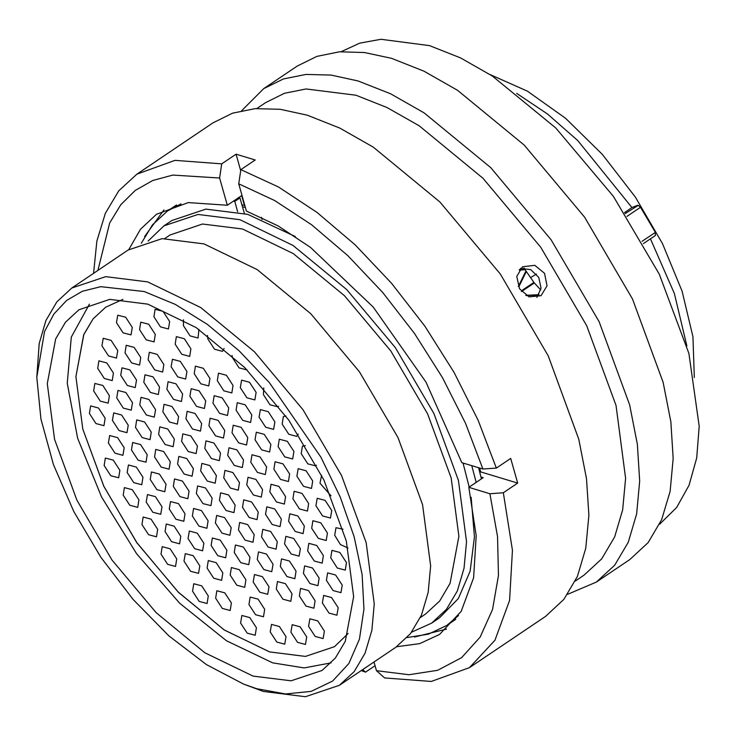 <?xml version="1.0" encoding="UTF-8"?>
<svg xmlns="http://www.w3.org/2000/svg" width="736" height="736" viewBox="0 0 736 736"><rect width="100%" height="100%" fill="white"/><g stroke="black" fill="none" stroke-linecap="round" stroke-linejoin="round"><path stroke-width="1.1" d="M256.643 688.73L285.55 693.993L311.181 691.417L332.562 681.113L348.864 663.467L359.462 639.152L363.943 609.114L362.149 574.512L354.136 536.654L340.216 497.012L320.933 457.111L269.385 382.591L239.099 350.833L207.34 324.438L175.306 304.41L144.247 291.511L100.86 286.681L82.358 291.29L66.58 300.472L53.884 314.014L44.556 331.614L36.8 377.255L40.922 419.051L53.47 464.6L73.793 511.502L100.804 557.272L133.087 599.49L168.93 635.932L206.448 664.654L243.634 684.158L256.643 688.73M36.8 377.255L39.201 343.519L45.945 320.5L56.874 301.852L71.714 288.061L105.699 276.626L147.623 281.879L200.753 307.593L254.371 351.707L302.984 409.694L341.578 475.594L366.188 542.634L374.293 603.925L371.827 630.393L365.056 653.154L354.163 671.609L339.425 685.271L305.44 696.707L263.516 691.454L243.634 684.158M625.149 213.624L638.287 205.344L640.504 207.276L655.362 232.355L655.325 235.52M147.826 304.17L109.765 299.396L78.899 309.782L65.522 322.193L55.623 338.946L47.242 383.649L54.593 439.3L76.949 500.167L111.992 560.013L156.124 612.665L204.82 652.722L253.064 676.071L291.125 680.846L321.982 670.459L335.368 658.048L345.258 641.295L353.648 596.592L346.288 540.942L323.941 480.074L288.898 420.228L244.757 367.577L196.07 327.52L147.826 304.17M694.342 377.476L692.935 336.738L682.088 291.152L662.474 243.588L635.334 197.027L602.361 154.394L565.634 118.358L527.454 91.2L490.222 74.612M411.691 632.132L431.692 623.088L439.585 617.771L458.326 598.57L470.12 571.21L474.444 536.93L471.095 497.297M469.154 487.158L462.999 462.999M295.366 236.56L247.784 214.378L205.859 209.125L171.874 220.552L163.981 225.878L148.102 241.022M431.692 623.088L446.43 609.426L457.323 590.971L464.094 568.22L466.56 541.742L458.454 480.452L433.844 413.411L395.25 347.512L346.638 289.524L293.011 245.41L239.89 219.696L197.966 214.443L163.981 225.878M420.357 617.578L425.592 614.045L439.659 600.999L450.055 583.39L458.878 536.397L451.14 477.903L427.644 413.917L390.807 351.017L344.42 295.67L293.232 253.561L242.521 229.025L202.51 224.011L170.08 234.922L164.846 238.446M339.425 685.271L395.802 647.275L410.541 633.604L421.443 615.158L428.214 592.397L430.68 565.92L422.574 504.638L397.964 437.598L359.37 371.698L310.758 313.711L257.131 269.588L204.001 243.883L162.086 238.63L128.101 250.056L71.714 288.061M624.459 212.584L631.985 207.515L577.76 140.604L547.474 113.979L516.672 93.38M686.863 345.911L674.342 293.517L650.477 238.823M245.41 207.46L242.475 206.816M637.44 205.344L631.985 207.515M534.244 282.918L521.392 291.428M526.323 295.624L538.826 295.053M525.955 270.949L518.31 286.497M519.147 270.084L525.108 269.716M533.885 282.468L522.698 289.855M521.465 291.52L534.336 283.038M539.056 294.676L525.798 295.302M518.88 286.626L526.36 271.529M524.694 269.118L519.616 269.45M237.654 211.701L234.747 201.406L239.954 197.892L238.584 197.616M176.585 205.022L167.514 210.947L152.536 224.719L141.321 243.211M407.109 637.588L428.462 634.138L446.853 625.416L455.74 619.234M481.418 478.897L478.575 467.71M234.747 201.406L233.376 201.121M181.102 203.89L167.514 210.947M446.853 625.416L458.491 615.471M476.21 482.411L471.794 465.658M261.436 217.286L262.044 219.429M244.334 213.376L239.954 197.892M522.505 266.763L516.746 276.46L519.506 288.779L529.074 296.921L541.08 295.66L547.06 285.826L544.539 273.369L534.778 265.356L522.505 266.763M341.182 51.704L359.757 43.185L380.944 39.293L429.52 45.641L460.432 57.85L492.329 75.964L555.754 127.944L613.364 196.31L659.309 274.114L688.924 353.455L699.2 426.273L696.679 457.884L689.089 485.19L676.642 507.49L659.631 524.207M241.684 110.676L263.773 88.596L297.243 66.038L316.894 56.378L339.471 51.833L364.522 52.495L391.552 58.365L424.046 71.208L457.562 90.307L524.188 145.121L584.577 217.166L632.537 299.046L663.118 382.343L670.827 421.82L673.182 458.482L670.119 491.381L661.701 519.653L648.168 542.579L629.86 559.562L596.39 582.121L567.631 594.311M263.773 88.596L283.424 78.927L306.001 74.391L331.053 75.054L358.082 80.914L390.577 93.766L424.092 112.856L490.719 167.67L551.117 239.724L599.067 321.604L629.648 404.892L637.367 444.378L639.713 481.04L636.649 513.94L628.24 542.211L614.698 565.138L596.39 582.121M256.79 108.542L265.659 102.562L284.473 93.316L306.093 88.964L355.966 95.211L387.081 107.52L419.17 125.801L482.963 178.287L540.794 247.278L586.712 325.68L615.995 405.435L625.637 478.345L622.693 509.836L614.643 536.912L601.68 558.863L584.145 575.129L575.276 581.1M93.555 273.341L96.839 241.077L105.303 213.348L118.763 190.845L136.859 174.128L212.925 122.866L232.576 113.206L255.153 108.661L280.204 109.324L307.234 115.184L339.728 128.036L373.244 147.136L439.87 201.949L500.259 273.994L548.21 355.874L578.8 439.171L586.509 478.648L588.864 515.31L585.801 548.21L577.383 576.481L563.85 599.408L545.542 616.391L469.476 667.653L431.314 681.444L384.634 677.92L376.482 670.671L374.017 661.958M241.951 204.958L244.794 205.289M136.859 174.128L175.021 160.338L221.692 163.861L236.044 154.183L255.162 159.97L240.81 169.648L278.53 187.064L317.078 212.4L355.157 244.784L391.478 283.13L424.81 326.14L454.029 372.352L478.142 420.21L496.331 468.087L510.683 458.408L517.675 483.11L503.323 492.789L512.394 550.261L509.56 600.364L494.978 640.256L469.476 667.653M540.813 290.012L533.95 282.55L523.903 267.987M503.323 492.789L489.909 493.736L468.86 487.361L476.21 535.698L473.588 577.797L461.159 611.322L439.604 634.395L419.722 643.604L396.511 646.788M489.909 493.736L497.518 536.498L498.419 575.488L492.568 609.399L480.185 637.082L461.665 657.607L437.644 670.284L408.931 674.682L376.482 670.671M375.075 665.694L365.525 672.134L361.266 670.551M365.525 672.134L362.673 669.604M446.467 629.096L414.58 637.026M480.967 477.002L483.212 477.692L468.86 487.361M479.679 468.05L480.636 471.896L479.826 472.438M97.87 270.434L109.618 223.045L120.787 204.718L135.231 190.458L152.674 180.513L172.813 175.076L219.595 178.02L221.692 163.861M128.818 249.587L140.484 229.264L156.474 214.296L188.361 202.63L227.295 205.224L219.595 178.02M227.295 205.224L241.647 195.546L244.462 205.51M144.642 236.504L163.962 209.916M240.81 169.648L238.712 183.807L274.758 200.532L311.586 224.784L347.953 255.742L382.646 292.376L414.488 333.454L442.41 377.586L465.483 423.292L482.917 469.034L496.331 468.087M238.712 183.807L246.413 211.011L278.199 225.952L310.638 247.443L373.216 307.078L425.932 382.104L461.868 462.659L482.917 469.034M517.675 483.11L480.636 471.896M240.672 170.55L236.044 154.183M520.573 268.364L530.73 269.643L538.761 277.362L541.089 288.172L536.921 297.473M119.904 470.295L118.68 477.793L110.75 475.695L104.135 465.529L105.358 458.031L113.289 460.129L119.904 470.295M142.959 477.268L141.735 484.766L133.805 482.669L127.19 472.503L128.414 465.005L136.344 467.102L142.959 477.268M166.023 484.242L164.8 491.74L156.869 489.633L150.254 479.467L151.478 471.969L159.408 474.076L166.023 484.242M189.078 491.206L187.855 498.704L179.924 496.607L173.31 486.441L174.533 478.943L182.464 481.04L189.078 491.206M212.143 498.18L210.919 505.678L202.989 503.58L196.374 493.414L197.598 485.916L205.528 488.014L212.143 498.18M235.198 505.154L233.974 512.652L226.044 510.545L219.429 500.379L220.653 492.881L228.583 494.988L235.198 505.154M258.262 512.118L257.039 519.616L249.108 517.518L242.494 507.352L243.717 499.854L251.648 501.952L258.262 512.118M281.318 519.092L280.094 526.59L272.164 524.492L265.549 514.326L266.772 506.828L274.703 508.926L281.318 519.092M304.382 526.065L303.158 533.563L295.228 531.456L288.613 521.3L289.837 513.792L297.767 515.899L304.382 526.065M327.437 533.03L326.214 540.528L318.283 538.43L311.668 528.264L312.892 520.766L320.822 522.864L327.437 533.03M347.999 548.016L340.437 544.585L334.733 535.238L335.956 527.74L343.022 529.156M138.929 499.864L137.706 507.362L129.775 505.255L123.16 495.098L124.384 487.591L132.314 489.698L138.929 499.864M161.984 506.828L160.761 514.326L152.83 512.228L146.216 502.062L147.448 494.564L155.37 496.662L161.984 506.828M185.049 513.802L183.825 521.3L175.895 519.202L169.28 509.036L170.504 501.538L178.434 503.636L185.049 513.802M208.113 520.775L206.88 528.273L198.959 526.166L192.344 516.01L193.568 508.502L201.498 510.609L208.113 520.775M231.168 527.74L229.945 535.238L222.014 533.14L215.4 522.974L216.623 515.476L224.554 517.583L231.168 527.74M254.233 534.713L253.009 542.211L245.079 540.114L238.464 529.948L239.688 522.45L247.618 524.547L254.233 534.713M277.288 541.687L276.064 549.185L268.134 547.078L261.519 536.921L262.743 529.414L270.673 531.521L277.288 541.687M300.352 548.651L299.129 556.158L291.198 554.052L284.584 543.886L285.807 536.388L293.738 538.494L300.352 548.651M323.408 555.625L322.184 563.123L314.254 561.025L307.639 550.859L308.862 543.361L316.793 545.459L323.408 555.625M346.472 562.598L345.248 570.096L337.318 567.99L330.703 557.833L331.927 550.335L339.857 552.432L346.472 562.598M157.716 529.35L156.492 536.848L148.562 534.75L141.947 524.584L143.17 517.086L151.101 519.184L157.716 529.35M180.771 536.323L179.547 543.821L171.617 541.724L165.002 531.558L166.226 524.06L174.156 526.157L180.771 536.323M203.835 543.288L202.612 550.795L194.681 548.688L188.066 538.522L189.29 531.024L197.22 533.131L203.835 543.288M226.89 550.261L225.667 557.759L217.736 555.662L211.122 545.496L212.345 537.998L220.276 540.095L226.89 550.261M249.955 557.235L248.731 564.733L240.801 562.635L234.186 552.469L235.41 544.971L243.34 547.069L249.955 557.235M273.01 564.208L271.786 571.706L263.856 569.6L257.241 559.434L258.474 551.936L266.395 554.042L273.01 564.208M296.074 571.173L294.851 578.671L286.92 576.573L280.306 566.407L281.529 558.909L289.46 561.007L296.074 571.173M319.13 578.146L317.906 585.644L309.976 583.547L303.37 573.381L304.594 565.883L312.524 567.98L319.13 578.146M342.194 585.12L340.97 592.618L333.04 590.511L326.425 580.345L327.649 572.847L335.579 574.954L342.194 585.12M176.741 558.918L175.518 566.416L167.587 564.31L160.972 554.144L162.196 546.646L170.126 548.752L176.741 558.918M199.806 565.883L198.582 573.381L190.652 571.283L184.037 561.117L185.26 553.619L193.191 555.717L199.806 565.883M245.925 579.83L244.702 587.328L236.771 585.221L230.156 575.055L231.38 567.557L239.31 569.664L245.925 579.83M222.861 572.856L221.637 580.354L213.707 578.257L207.092 568.091L208.316 560.593L216.246 562.69L222.861 572.856M268.98 586.794L267.757 594.292L259.826 592.195L253.212 582.029L254.435 574.531L262.366 576.628L268.98 586.794M292.045 593.768L290.821 601.266L282.891 599.168L276.276 589.002L277.5 581.504L285.43 583.602L292.045 593.768M315.1 600.742L313.876 608.24L305.946 606.133L299.331 595.976L300.555 588.469L308.485 590.576L315.1 600.742M338.164 607.706L336.941 615.204L329.01 613.106L322.396 602.94L323.619 595.442L331.55 597.54L338.164 607.706M324.364 631.083L323.141 638.581L315.21 636.474L308.596 626.308L309.819 618.81L317.75 620.917L324.364 631.083M208.334 596.004L207.11 603.502L199.18 601.404L192.565 591.238L193.789 583.74L201.719 585.838L208.334 596.004M231.398 602.977L230.175 610.475L222.244 608.378L215.63 598.212L216.853 590.714L224.784 592.811L231.398 602.977M264.712 609.316L263.488 616.814L255.558 614.716L248.943 604.55L250.166 597.052L258.097 599.15L264.712 609.316M306.71 636.934L305.486 644.432L297.556 642.326L290.941 632.169L292.164 624.662L300.095 626.768L306.71 636.934M256.386 627.744L255.162 635.242L247.232 633.144L240.617 622.978L241.84 615.48L249.771 617.578L256.386 627.744M286 636.695L284.777 644.193L276.846 642.096L270.232 631.93L271.455 624.432L279.386 626.529L286 636.695M132.259 327.428L131.036 334.926L123.105 332.828L116.49 322.662L117.714 315.164L125.644 317.262L132.259 327.428M155.314 334.402L154.091 341.9L146.16 339.802L139.546 329.636L140.769 322.138L148.7 324.236L155.314 334.402M169.648 321.522L168.424 329.02L160.494 326.913L153.879 316.756L155.103 309.258L163.033 311.356L169.648 321.522M190.937 348.901L189.713 356.399L181.783 354.301L175.168 344.135L176.392 336.637L184.322 338.735L190.937 348.901M198.922 329.406L198.039 337.971L190.109 335.874L183.494 325.708L183.439 319.801M224.112 348.542L222.474 351.385L214.544 349.278L207.929 339.121L207.423 335.386M247.121 369.96L239.126 367.899L232.512 357.742L232.07 355.506M117.732 350.584L116.5 358.082L108.578 355.976L101.964 345.81L103.187 338.312L111.118 340.418L117.732 350.584M140.788 357.549L139.564 365.047L131.634 362.949L125.019 352.783L126.242 345.285L134.173 347.383L140.788 357.549M163.852 364.522L162.628 372.02L154.698 369.923L148.083 359.757L149.307 352.259L157.237 354.356L163.852 364.522M186.907 371.496L185.684 378.994L177.753 376.887L171.138 366.73L172.362 359.223L180.292 361.33L186.907 371.496M209.972 378.46L208.748 385.958L200.818 383.861L194.203 373.695L195.426 366.197L203.357 368.294L209.972 378.46M233.027 385.434L231.803 392.932L223.873 390.834L217.258 380.668L218.482 373.17L226.412 375.268L233.027 385.434M256.091 392.408L254.868 399.906L246.937 397.799L240.322 387.642L241.546 380.135L249.476 382.242L256.091 392.408M278.613 406.244L277.923 406.87L269.992 404.772L263.378 394.606L263.727 387.982M113.454 373.097L112.231 380.604L104.3 378.497L97.686 368.331L98.909 360.833L106.84 362.94L113.454 373.097M136.51 380.07L135.286 387.568L127.356 385.471L120.741 375.305L121.964 367.807L129.895 369.904L136.51 380.07M159.574 387.044L158.35 394.542L150.42 392.435L143.805 382.278L145.029 374.78L152.959 376.878L159.574 387.044M182.629 394.008L181.406 401.516L173.475 399.409L166.87 389.243L168.093 381.745L176.024 383.852L182.629 394.008M205.694 400.982L204.47 408.48L196.54 406.382L189.925 396.216L191.148 388.718L199.079 390.816L205.694 400.982M228.758 407.956L227.525 415.454L219.604 413.347L212.989 403.19L214.213 395.692L222.143 397.79L228.758 407.956M251.813 414.92L250.59 422.427L242.659 420.32L236.044 410.154L237.268 402.656L245.198 404.763L251.813 414.92M274.878 421.894L273.654 429.392L265.724 427.294L259.109 417.128L260.332 409.63L268.263 411.728L274.878 421.894M298.227 434.056L296.709 436.365L288.779 434.268L282.164 424.102L283.388 416.604L285.908 416.042M109.425 395.692L108.201 403.19L100.271 401.092L93.656 390.926L94.88 383.428L102.81 385.526L109.425 395.692M132.48 402.666L131.256 410.164L123.326 408.066L116.711 397.9L117.935 390.402L125.865 392.5L132.48 402.666M155.544 409.639L154.321 417.137L146.39 415.03L139.776 404.864L140.999 397.366L148.93 399.473L155.544 409.639M178.6 416.604L177.376 424.102L169.446 422.004L162.831 411.838L164.054 404.34L171.985 406.438L178.6 416.604M201.664 423.577L200.44 431.075L192.51 428.978L185.895 418.812L187.119 411.314L195.049 413.411L201.664 423.577M224.719 430.551L223.496 438.049L215.565 435.942L208.95 425.776L210.174 418.278L218.104 420.385L224.719 430.551M247.784 437.515L246.56 445.013L238.63 442.916L232.015 432.75L233.238 425.252L241.169 427.349L247.784 437.515M270.839 444.489L269.615 451.987L261.685 449.889L255.07 439.723L256.294 432.225L264.224 434.323L270.839 444.489M293.903 451.462L292.68 458.96L284.749 456.854L278.134 446.688L279.358 439.19L287.288 441.296L293.903 451.462M316.489 465.226L315.735 465.925L307.804 463.827L301.19 453.661L302.413 446.163L305.468 445.676M105.147 418.214L103.923 425.712L95.993 423.614L89.378 413.448L90.602 405.95L98.532 408.048L105.147 418.214M128.211 425.187L126.988 432.685L119.057 430.578L112.442 420.422L113.666 412.914L121.596 415.021L128.211 425.187M151.266 432.152L150.043 439.65L142.112 437.552L135.498 427.386L136.721 419.888L144.652 421.986L151.266 432.152M174.331 439.125L173.107 446.623L165.177 444.526L158.562 434.36L159.786 426.862L167.716 428.959L174.331 439.125M197.386 446.099L196.162 453.597L188.232 451.49L181.617 441.333L182.841 433.826L190.771 435.933L197.386 446.099M243.506 460.037L242.282 467.535L234.352 465.437L227.737 455.271L228.96 447.773L236.891 449.871L243.506 460.037M266.57 467.01L265.346 474.508L257.416 472.402L250.801 462.245L252.025 454.738L259.955 456.844L266.57 467.01M289.625 473.975L288.402 481.482L280.471 479.375L273.856 469.209L275.08 461.711L283.01 463.818L289.625 473.975M312.69 480.948L311.466 488.446L303.536 486.349L296.921 476.183L298.144 468.685L306.075 470.782L312.69 480.948M330.979 495.797L319.976 483.156L321.678 475.392M124.172 447.773L122.949 455.28L115.018 453.174L108.404 443.008L109.627 435.51L117.558 437.616L124.172 447.773M147.237 454.747L146.013 462.245L138.083 460.147L131.468 449.981L132.692 442.483L140.622 444.581L147.237 454.747M170.292 461.72L169.068 469.218L161.138 467.112L154.523 456.955L155.747 449.457L163.677 451.554L170.292 461.72M193.356 468.685L192.133 476.192L184.202 474.085L177.588 463.919L178.811 456.421L186.742 458.528L193.356 468.685M216.412 475.658L215.188 483.156L207.258 481.059L200.643 470.893L201.866 463.395L209.797 465.492L216.412 475.658M239.476 482.632L238.252 490.13L230.322 488.032L223.707 477.866L224.931 470.368L232.861 472.466L239.476 482.632M262.531 489.596L261.308 497.104L253.377 494.997L246.762 484.831L247.995 477.333L255.916 479.44L262.531 489.596M285.596 496.57L284.372 504.068L276.442 501.97L269.827 491.804L271.05 484.306L278.981 486.404L285.596 496.57M308.651 503.544L307.427 511.042L299.497 508.944L292.891 498.778L294.115 491.28L302.045 493.378L308.651 503.544M331.715 510.517L330.492 518.015L322.561 515.908L315.946 505.742L317.17 498.244L325.1 500.351L331.715 510.517M220.552 453.128L219.328 460.626L211.398 458.528L204.783 448.362L206.006 440.864L213.937 442.962L220.552 453.128M348.156 633.54L334.475 646.631L305.449 656.402L269.661 651.93L224.25 629.97L178.406 592.278L136.85 542.717L103.859 486.386L82.809 429.079L75.872 376.694L83.766 334.604L93.086 318.835L105.68 307.151L122.949 299.377L105.68 307.151L93.086 318.835L83.775 334.604L75.872 376.676L82.8 429.051L103.84 486.349L136.822 542.671L178.37 592.232L224.195 629.933L269.597 651.912L305.431 656.402L334.475 646.631L348.156 633.54M89.396 304.161L71.263 337.106L67.215 383.272L77.639 438.297L101.531 496.975L136.638 553.748L179.639 603.253L226.467 640.798L272.697 662.842L304.124 667.874L331.126 662.842M642.077 241.316L655.362 232.355M640.504 207.276L626.952 216.402M643.374 243.607L655.491 235.437M530.426 277.665L536.48 274.096"/></g></svg>
